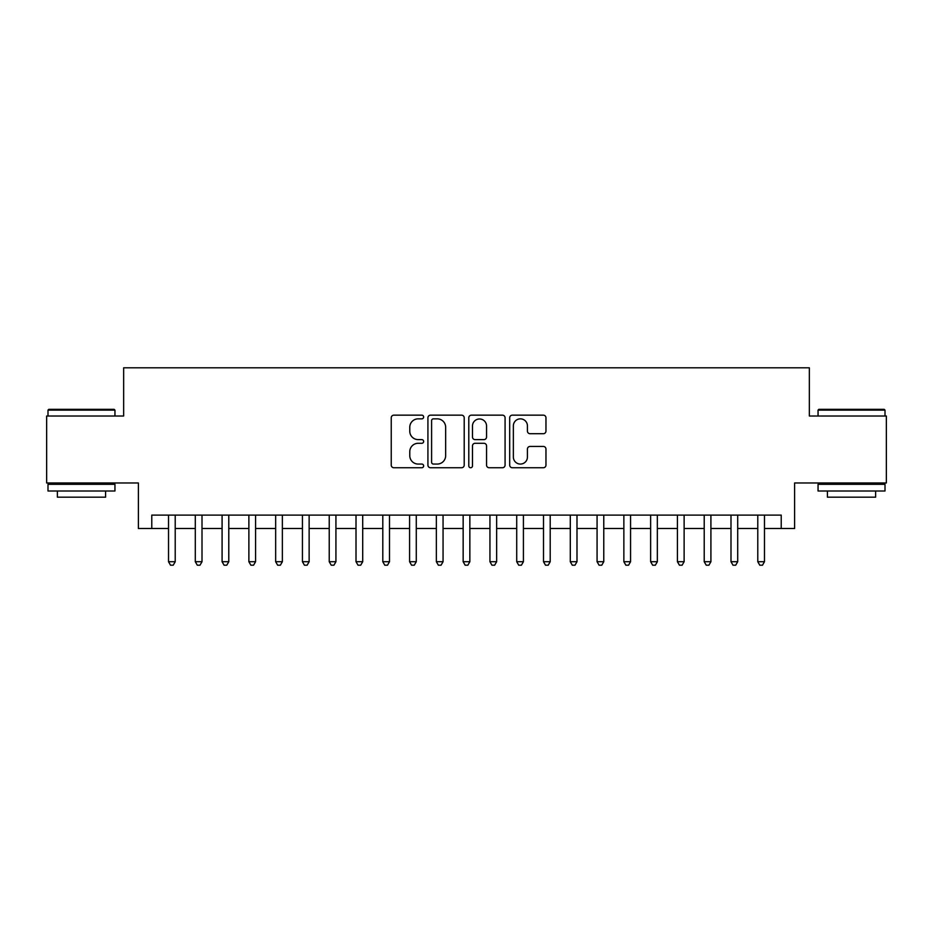 <?xml version="1.0" encoding="UTF-8"?>
<svg xmlns="http://www.w3.org/2000/svg" width="933" height="933" viewBox="0 0 933 933"><rect width="100%" height="100%" fill="white"/><g stroke="black" fill="none" stroke-linecap="round" stroke-linejoin="round"><path stroke-width="1.4" d="M423.64 417.004A1.843 1.843 0 0 0 421.809 415.162L393.866 415.162A2.624 2.624 0 0 0 391.242 417.797L391.242 465.124A2.624 2.624 0 0 0 393.866 467.748L421.809 467.748A1.843 1.843 0 0 0 423.64 465.905A1.843 1.843 0 0 0 421.809 464.063L418.194 464.063A8.409 8.409 0 0 1 409.774 455.654L409.774 451.712A8.409 8.409 0 0 1 418.194 443.292L421.809 443.292A1.843 1.843 0 0 0 423.64 441.461A1.843 1.843 0 0 0 421.809 439.618L418.194 439.618A8.409 8.409 0 0 1 409.774 431.198L409.774 427.256A8.409 8.409 0 0 1 418.194 418.847L421.809 418.847A1.843 1.843 0 0 0 423.64 417.004M543.333 433.705A2.624 2.624 0 0 0 545.968 431.069L545.968 417.797A2.624 2.624 0 0 0 543.333 415.162L512.31 415.162A2.624 2.624 0 0 0 509.686 417.797L509.686 465.124A2.624 2.624 0 0 0 512.31 467.748L543.333 467.748A2.624 2.624 0 0 0 545.968 465.124L545.968 449.076A2.624 2.624 0 0 0 543.333 446.452L530.061 446.452A2.624 2.624 0 0 0 527.425 449.076L527.425 457.03A7.032 7.032 0 0 1 520.392 464.063A7.032 7.032 0 0 1 513.36 457.03L513.36 425.88A7.032 7.032 0 0 1 520.392 418.847A7.032 7.032 0 0 1 527.425 425.88L527.425 431.069A2.624 2.624 0 0 0 530.061 433.705L543.333 433.705M151.776 528.51L151.776 515.109L781.224 515.109L781.224 528.51L794.613 528.51L794.613 482.967L886.35 482.967L886.35 416.013L809.343 416.013L809.343 367.8L123.657 367.8L123.657 416.013L46.65 416.013L46.65 482.967L138.387 482.967L138.387 528.51L168.523 528.51M464.202 417.797A2.624 2.624 0 0 0 461.567 415.162L430.545 415.162A2.624 2.624 0 0 0 427.92 417.797L427.92 465.124A2.624 2.624 0 0 0 430.545 467.748L461.567 467.748A2.624 2.624 0 0 0 464.202 465.124L464.202 417.797M471.433 415.162L502.455 415.162A2.624 2.624 0 0 1 505.08 417.797L505.08 465.124A2.624 2.624 0 0 1 502.455 467.748L489.172 467.748A2.624 2.624 0 0 1 486.548 465.124L486.548 445.927A2.624 2.624 0 0 0 483.912 443.292L475.107 443.292A2.624 2.624 0 0 0 472.483 445.927L472.483 465.905A1.843 1.843 0 0 1 470.64 467.748A1.843 1.843 0 0 1 468.798 465.905L468.798 417.797A2.624 2.624 0 0 1 471.433 415.162M175.217 528.51L195.3 528.51M202.006 528.51L222.089 528.51M228.783 528.51L248.878 528.51M255.572 528.51L275.655 528.51M282.361 528.51L302.444 528.51M309.138 528.51L329.232 528.51M335.927 528.51L356.009 528.51M362.704 528.51L382.798 528.51M389.493 528.51L409.587 528.51M416.281 528.51L436.364 528.51M443.058 528.51L463.153 528.51M469.847 528.51L489.942 528.51M496.636 528.51L516.719 528.51M523.413 528.51L543.507 528.51M550.202 528.51L570.296 528.51M576.991 528.51L597.073 528.51M603.768 528.51L623.862 528.51M630.556 528.51L650.639 528.51M657.345 528.51L677.428 528.51M684.122 528.51L704.217 528.51M710.911 528.51L730.994 528.51M737.7 528.51L757.783 528.51M764.477 528.51L781.224 528.51M433.437 418.847A1.843 1.843 0 0 0 431.594 420.69L431.594 462.232A1.843 1.843 0 0 0 433.437 464.063L437.25 464.063A8.409 8.409 0 0 0 445.659 455.654L445.659 427.256A8.409 8.409 0 0 0 437.25 418.847L433.437 418.847M486.548 426.008A7.032 7.032 0 0 0 479.515 418.975A7.032 7.032 0 0 0 472.483 426.008L472.483 436.982A2.624 2.624 0 0 0 475.107 439.618L483.912 439.618A2.624 2.624 0 0 0 486.548 436.982L486.548 426.008M175.217 515.109L175.217 561.724L168.523 561.724L168.523 515.109M175.217 561.724L173.211 565.2L170.529 565.2L168.523 561.724M48.796 409.319L114.153 409.319L114.946 410.123L47.991 410.123L48.796 409.319M81.474 491.003L47.991 491.003L47.991 484.309L114.946 484.309L114.946 491.003L81.474 491.003M105.581 491.003L105.581 497.172L57.368 497.172L57.368 491.003M818.847 409.319L884.204 409.319L885.009 410.123L818.054 410.123L818.847 409.319M851.526 491.003L818.054 491.003L818.054 484.309L885.009 484.309L885.009 491.003L851.526 491.003M875.632 491.003L875.632 497.172L827.419 497.172L827.419 491.003M202.006 515.109L202.006 561.724L195.3 561.724L195.3 515.109M202.006 561.724L199.989 565.2L197.318 565.2L195.3 561.724M228.783 515.109L228.783 561.724L222.089 561.724L222.089 515.109M228.783 561.724L226.777 565.2L224.095 565.2L222.089 561.724M255.572 515.109L255.572 561.724L248.878 561.724L248.878 515.109M255.572 561.724L253.566 565.2L250.884 565.2L248.878 561.724M282.361 515.109L282.361 561.724L275.655 561.724L275.655 515.109M282.361 561.724L280.343 565.2L277.672 565.2L275.655 561.724M309.138 515.109L309.138 561.724L302.444 561.724L302.444 515.109M309.138 561.724L307.132 565.2L304.45 565.2L302.444 561.724M335.927 515.109L335.927 561.724L329.232 561.724L329.232 515.109M335.927 561.724L333.921 565.2L331.238 565.2L329.232 561.724M362.704 515.109L362.704 561.724L356.009 561.724L356.009 515.109M362.704 561.724L360.698 565.2L358.027 565.2L356.009 561.724M389.493 515.109L389.493 561.724L382.798 561.724L382.798 515.109M389.493 561.724L387.487 565.2L384.804 565.2L382.798 561.724M416.281 515.109L416.281 561.724L409.587 561.724L409.587 515.109M416.281 561.724L414.275 565.2L411.593 565.2L409.587 561.724M443.058 515.109L443.058 561.724L436.364 561.724L436.364 515.109M443.058 561.724L441.052 565.2L438.382 565.2L436.364 561.724M469.847 515.109L469.847 561.724L463.153 561.724L463.153 515.109M469.847 561.724L467.841 565.2L465.159 565.2L463.153 561.724M496.636 515.109L496.636 561.724L489.942 561.724L489.942 515.109M496.636 561.724L494.618 565.2L491.948 565.2L489.942 561.724M523.413 515.109L523.413 561.724L516.719 561.724L516.719 515.109M523.413 561.724L521.407 565.2L518.725 565.2L516.719 561.724M550.202 515.109L550.202 561.724L543.507 561.724L543.507 515.109M550.202 561.724L548.196 565.2L545.513 565.2L543.507 561.724M576.991 515.109L576.991 561.724L570.296 561.724L570.296 515.109M576.991 561.724L574.973 565.2L572.302 565.2L570.296 561.724M603.768 515.109L603.768 561.724L597.073 561.724L597.073 515.109M603.768 561.724L601.762 565.2L599.079 565.2L597.073 561.724M630.556 515.109L630.556 561.724L623.862 561.724L623.862 515.109M630.556 561.724L628.55 565.2L625.868 565.2L623.862 561.724M657.345 515.109L657.345 561.724L650.639 561.724L650.639 515.109M657.345 561.724L655.328 565.2L652.657 565.2L650.639 561.724M684.122 515.109L684.122 561.724L677.428 561.724L677.428 515.109M684.122 561.724L682.116 565.2L679.434 565.2L677.428 561.724M710.911 515.109L710.911 561.724L704.217 561.724L704.217 515.109M710.911 561.724L708.905 565.2L706.223 565.2L704.217 561.724M737.7 515.109L737.7 561.724L730.994 561.724L730.994 515.109M737.7 561.724L735.682 565.2L733.011 565.2L730.994 561.724M764.477 515.109L764.477 561.724L757.783 561.724L757.783 515.109M764.477 561.724L762.471 565.2L759.789 565.2L757.783 561.724M47.991 416.013L47.991 410.123M63.257 484.309L63.257 482.967M99.679 484.309L99.679 482.967M114.946 416.013L114.946 410.123M818.054 416.013L818.054 410.123M833.321 484.309L833.321 482.967M869.743 484.309L869.743 482.967M885.009 416.013L885.009 410.123"/></g></svg>
